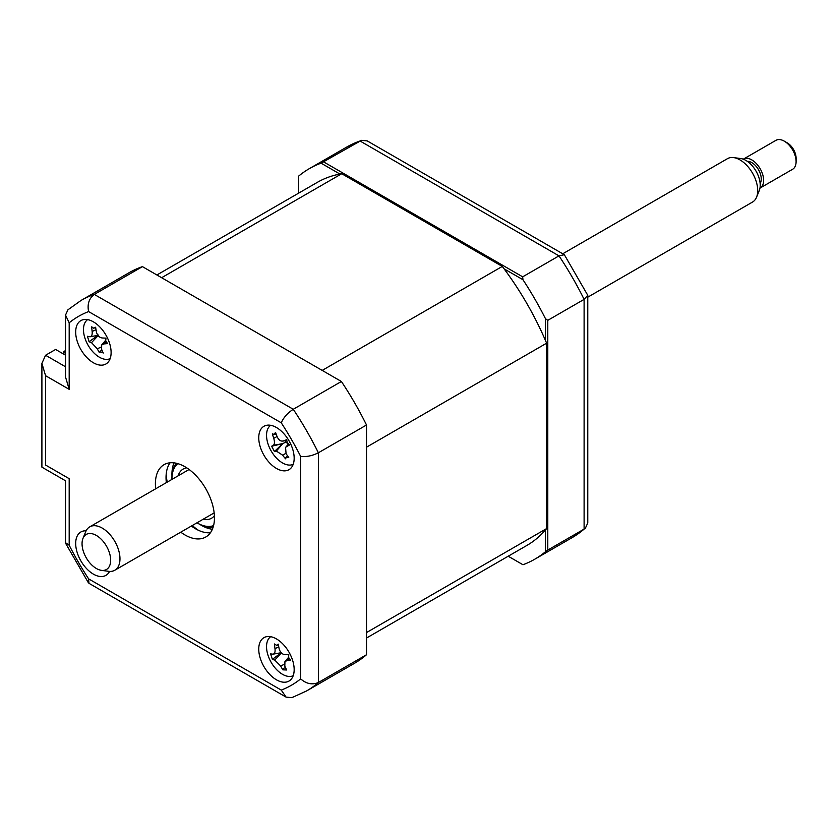 <?xml version="1.0" encoding="UTF-8"?>
<svg xmlns="http://www.w3.org/2000/svg" width="838" height="838" viewBox="0 0 838 838"><rect width="100%" height="100%" fill="white"/><g stroke="black" fill="none" stroke-linecap="round" stroke-linejoin="round"><path stroke-width="1.26" d="M545.433 340.427L545.433 318.65L547.79 320.336L547.79 550.074L545.433 551.76L545.433 529.983M522.954 564.739L508.205 556.223L522.954 564.739A225.474 130.183 -120 0 0 534.749 559.218A225.474 130.183 -120 0 0 545.433 551.76M547.79 550.074L584.107 529.103L585.374 528.202L587.773 522.933L587.773 295.311L584.107 299.376A225.474 130.183 -120 0 0 558.988 255.862L360.036 140.994A225.474 130.183 -120 0 0 346.775 147.038L309.274 168.679A225.474 130.183 -120 0 0 298.6 176.148L298.6 193.169M339.935 174.053L321.08 163.169L361.45 140.344L346.775 147.038M323.719 161.964L522.671 276.833L558.988 255.862L564.341 254.71L367.212 140.899L361.45 140.344M504.088 268.83L522.954 279.714L522.671 276.833M321.08 163.169A225.474 130.183 -120 0 0 309.274 168.679M564.341 254.71L587.773 295.311M545.433 318.65A225.474 130.183 -120 0 0 522.954 279.714M547.79 320.336L584.107 299.376L584.107 529.103A225.474 130.183 -120 0 1 572.249 537.567L534.749 559.218M276.456 679.817A25.056 14.466 -120 0 0 288.984 681.064A25.056 14.466 -120 0 0 292.818 660.983A25.056 14.466 -120 0 0 276.456 638.912A25.056 14.466 -120 0 0 263.928 637.666A25.056 14.466 -120 0 0 260.094 657.746A25.056 14.466 -120 0 0 276.456 679.817M276.456 468.442A25.056 14.466 -120 0 0 288.984 469.689A25.056 14.466 -120 0 0 292.818 449.608A25.056 14.466 -120 0 0 276.456 427.527A25.056 14.466 -120 0 0 263.928 426.291A25.056 14.466 -120 0 0 260.094 446.361A25.056 14.466 -120 0 0 276.456 468.442M93.395 362.76A25.056 14.466 -120 0 0 105.923 363.996A25.056 14.466 -120 0 0 109.768 343.926A25.056 14.466 -120 0 0 93.395 321.844A25.056 14.466 -120 0 0 80.877 320.608A25.056 14.466 -120 0 0 77.033 340.678A25.056 14.466 -120 0 0 93.395 362.76M86.115 530.821A25.056 14.466 -120 0 0 80.877 531.983A25.056 14.466 -120 0 0 77.033 552.053A25.056 14.466 -120 0 0 93.395 574.135A25.056 14.466 -120 0 0 105.923 575.371A25.056 14.466 -120 0 0 109.548 571.411M180.757 532.172A41.753 24.103 -120 0 0 184.926 534.927A41.753 24.103 -120 0 0 205.802 536.99A41.753 24.103 -120 0 0 212.203 503.533A41.753 24.103 -120 0 0 184.926 466.735A41.753 24.103 -120 0 0 164.049 464.671A41.753 24.103 -120 0 0 155.7 488.774M191.378 526.034A41.753 24.103 -120 0 0 195.558 528.788A41.753 24.103 -120 0 0 210.432 532.738M170.051 462.796A41.753 24.103 -120 0 0 166.333 482.646M366.51 654.729L318.377 682.52A225.474 130.183 60 0 1 306.519 690.983L354.652 663.204A225.474 130.183 60 0 0 366.51 654.729L366.51 425.002A225.474 130.183 60 0 0 341.391 381.489L142.439 266.631A225.474 130.183 60 0 0 129.178 272.664L81.045 300.444L67.92 309.819L65.521 315.088L65.521 377.006L69.187 389.345L45.566 375.707L45.566 465.038C40.79 467.793 40.79 467.793 45.566 465.038L69.187 478.676C64.411 481.431 64.411 481.431 69.187 478.676L69.187 545.234L65.521 542.71L65.521 480.792L41.9 467.154L41.9 363.367L45.566 355.26L65.521 366.772M69.187 545.234A212.946 122.945 -120 0 0 88.608 578.859L88.954 583.3L286.083 697.111L291.844 697.666L306.519 690.983M88.608 578.859L281.254 690.093L286.083 697.111M366.51 425.002L318.377 452.782C312.249 455.841 306.341 457.045 300.664 456.427A212.946 122.945 -120 0 0 281.254 422.802L88.608 311.579A212.946 122.945 -120 0 0 69.187 322.787L69.187 389.345M341.391 381.489L293.258 409.279C287.549 413.061 283.548 417.575 281.254 422.802M142.439 266.631L94.306 294.41C89.027 298.443 87.131 304.173 88.608 311.579M65.521 355.186L55.612 349.456L45.566 355.26M45.566 375.707L41.9 363.367M65.521 315.088L69.187 322.787M81.045 300.444A225.474 130.183 60 0 1 94.306 294.41L293.258 409.279A225.474 130.183 60 0 1 318.377 452.782L318.377 682.52C312.249 685.075 306.341 683.86 300.664 678.885L300.664 456.427M166.165 474.476A50.102 28.932 -120 0 0 167.244 482.112M192.29 525.51A50.102 28.932 -120 0 0 198.376 530.255M341.736 173.728L161.64 277.713L322.19 370.406L502.287 266.421L341.736 173.728A209.605 121.018 -120 0 0 317.214 182.422L156.895 274.979M366.51 638.032L526.819 545.475A209.605 121.018 -120 0 0 546.617 528.579L366.51 632.564L366.51 447.178L546.617 343.192A209.605 121.018 -120 0 0 502.287 266.421M546.617 528.579L546.617 343.192M65.521 352.452L63.877 351.51L65.521 350.556M63.877 354.233L63.877 351.51M270.684 636.691A22.553 13.02 -120 0 0 268.013 655.285A22.553 13.02 -120 0 0 293.206 675.7M281.61 652.477L272.371 659.338L270.59 653.891A57.047 6.316 -5.3 0 0 272.821 654.153L273.282 654.132M272.821 654.153C274.655 654.038 275.377 652.184 274.979 648.602A57.047 51.128 -71.9 0 1 274.435 643.982L276.456 645.323L278.415 645.009M276.456 645.323L278.268 644.15A57.047 32.965 83.9 0 0 279.159 648.78C280.175 652.373 282.134 654.331 285.035 654.656A57.047 6.316 -5.3 0 0 288.764 654.646L288.607 657.484L290.545 660.093A57.047 24.48 147.8 0 1 286.973 660.606L284.93 661.611L284.815 666.147A57.047 32.965 83.9 0 0 286.701 669.991L282.867 669.834A57.047 51.128 -71.9 0 1 280.646 665.98L274.759 660.093A57.047 24.48 147.8 0 1 272.371 659.338M289.016 658.396L286.973 660.606M284.26 667.949L282.867 669.834M287.958 654.656A9.847 5.688 60 0 1 288.523 655.264M178.117 475.837A28.398 16.393 60 0 1 183.134 469.081A28.398 16.393 60 0 1 186.759 467.855M196.993 522.797A35.908 20.73 -120 0 0 197.328 522.996A35.908 20.73 -120 0 0 213.585 525.583M198.512 523.677L197.328 522.996L198.512 523.677A37.584 21.694 60 0 0 213.177 527.039M177.824 463.634A35.908 20.73 -120 0 0 171.937 479.011A35.908 20.73 -120 0 0 171.937 479.399M171.937 479.011L171.937 477.65A37.584 21.694 60 0 1 176.357 463.257M214.392 515.737A28.398 16.393 60 0 1 211.522 518.261A28.398 16.393 60 0 1 203.173 519.225M87.623 319.624A22.553 13.02 -120 0 0 86.377 341.873A22.553 13.02 -120 0 0 105.515 359.355A22.553 13.02 -120 0 0 110.145 358.633M89.739 336.719C91.635 336.75 92.431 334.991 92.138 331.429A57.047 50.437 -67.9 0 1 91.74 326.83L93.751 328.286L95.637 327.229A57.047 32.273 86.6 0 0 96.401 331.858C97.323 335.472 99.251 337.505 102.184 337.976A57.047 8.097 -3.7 0 0 105.965 338.133L105.714 340.93L107.578 343.57A57.047 26.25 149.2 0 1 103.943 343.905L101.723 344.91L101.545 349.195A57.047 32.273 86.6 0 0 103.284 353.018L100.749 351.866L99.387 352.63A57.047 50.437 -67.9 0 1 97.281 348.765L91.499 342.658A57.047 26.25 149.2 0 1 89.058 341.715L87.445 336.279A57.047 8.097 -3.7 0 0 89.739 336.719L90.336 336.729M98.434 335.032L89.058 341.715M101.775 349.739L99.586 352.222M270.684 425.316A22.553 13.02 -120 0 0 270.485 449.713A22.553 13.02 -120 0 0 293.206 464.325M286.334 457.202L285.58 458.815A57.047 53.758 -109 0 1 282.595 455.16L276.351 451.074A57.047 12.057 138.9 0 1 274.424 451.514L282.689 443.637L271.638 446.245A57.047 6.107 -14.7 0 1 273.314 445.313C274.665 444.266 274.812 441.94 273.733 438.337A57.047 53.758 -109 0 1 272.381 433.791L273.984 434.419L275.566 432.418A57.047 35.605 64.7 0 0 277.2 436.839C278.782 440.212 280.866 441.574 283.443 440.924A57.047 6.107 -14.7 0 1 286.711 439.709L287.193 442.778L289.498 444.988A57.047 12.057 138.9 0 1 286.481 446.685L285.569 447.419L286.062 453.662A57.047 35.605 64.7 0 0 288.754 457.433L285.873 457.548L287.455 455.663M274.424 451.514L271.638 446.245M285.988 440.526A9.847 5.688 60 0 1 284.993 442.516A9.847 5.688 60 0 1 287.382 443.093M282.689 443.637L273.314 445.313M284.993 442.516L282.867 443.553L276.351 451.074M286.627 440.411L282.856 441.092L286.638 440.338M109.16 566.718A20.227 11.68 -120 0 0 102.718 540.845A20.227 11.68 -120 0 0 83.538 537.221A20.227 11.68 -120 0 0 82.993 538.363A20.227 11.68 -120 0 0 86.241 557.815A20.227 11.68 -120 0 0 101.461 570.353A20.227 11.68 -120 0 0 109.16 566.718M82.993 538.363L85.706 531.711A25.056 14.466 60 0 1 86.387 530.297A25.056 14.466 60 0 1 89.729 526.861A25.056 14.466 60 0 1 112.596 537.923A25.056 14.466 60 0 1 118.127 566.823A25.056 14.466 60 0 1 114.785 570.259A25.056 14.466 60 0 1 108.573 571.317L101.461 570.353M587.773 297.176L752.524 202.063A25.056 14.466 -120 0 0 755.866 198.627A25.056 14.466 -120 0 0 756.546 197.213A25.056 14.466 -120 0 0 752.524 173.131A25.056 14.466 -120 0 0 733.679 157.607A25.056 14.466 -120 0 0 727.478 158.665L562.727 253.788M733.679 157.607L740.802 158.571A20.227 11.68 60 0 1 756.023 171.109A20.227 11.68 60 0 1 759.27 190.561L756.546 197.213M747.349 161.346A13.366 7.71 60 0 1 758.39 169.506A13.366 7.71 60 0 1 760.276 183.281A13.366 7.71 60 0 1 760.139 183.501M760.16 188.005L792.643 169.255A16.697 9.647 -120 0 0 794.864 166.972A16.697 9.647 -120 0 0 796.1 161.608A16.697 9.647 -120 0 0 784.295 141.161A16.697 9.647 -120 0 0 775.936 140.334L743.463 159.084A16.697 9.647 60 0 1 758.704 166.448A16.697 9.647 60 0 1 762.391 185.722A16.697 9.647 60 0 1 760.16 188.005A16.697 9.647 60 0 1 759.972 188.121M784.295 141.161L787.238 142.858A12.528 7.228 60 0 1 796.1 158.204L796.1 161.608M281.254 690.093A212.946 122.945 -120 0 0 300.664 678.885M212.37 529.26A41.753 24.103 60 0 1 201.466 525.384A41.753 24.103 60 0 1 199.947 524.462M171.979 476.015A41.753 24.103 60 0 1 174.021 462.859M284.281 664.335L280.646 665.98M281.379 652.959L274.759 660.093M278.771 646.894L274.979 648.602M98.109 335.629L91.499 342.658M101.052 347.131L97.281 348.765M96.024 329.743L92.138 331.429M106.017 341.695L103.943 343.905M277.064 436.504L273.733 438.337M288.492 444.36L286.481 446.685M285.873 453.358L282.595 455.16M585.374 528.202L572.249 537.567M65.699 543.453L88.399 582.787M284.93 661.611L288.565 657.327M273.324 654.122L281.149 652.708M90.389 336.719L97.91 335.357M101.723 344.91L105.588 340.354M273.984 434.419L276.131 434.032M285.569 447.419L288.303 444.192M189.105 469.49L89.729 526.861M214.161 512.887L114.785 570.259"/></g></svg>
